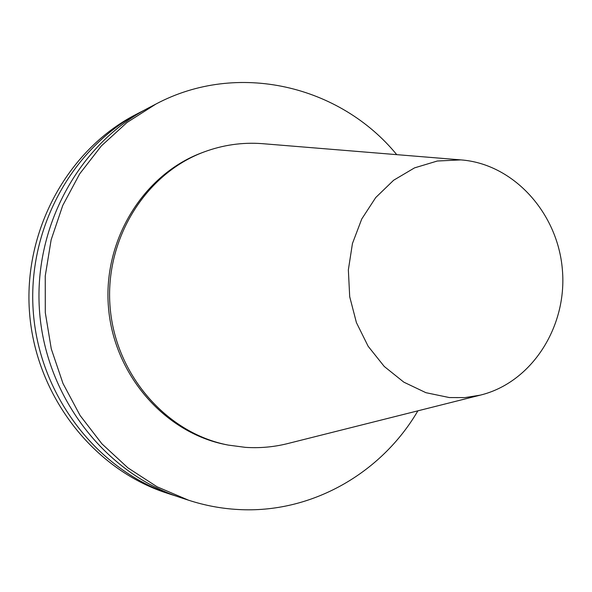 <?xml version="1.0" encoding="UTF-8"?>
<svg xmlns="http://www.w3.org/2000/svg" width="592" height="592" viewBox="0 0 592 592"><rect width="100%" height="100%" fill="white"/><g stroke="black" fill="none" stroke-linecap="round" stroke-linejoin="round"><path stroke-width="0.89" d="M449.328 397.558L464.912 397.602L480.253 395.145C531.609 382.713 567.328 326.828 562.4 269.937C557.93 213.009 513.53 163.732 460.828 159.892L437.296 161.024L414.518 167.884L393.643 180.234L375.735 197.543L361.749 218.988L352.447 243.512L348.355 269.871L349.702 296.71L356.421 322.618L368.143 346.268L384.238 366.448L403.84 382.166L425.914 392.688L449.328 397.558M263.891 143.789L261.96 143.627C242.195 142.191 222.873 144.973 204.003 151.974C145.292 173.7 104.37 239.59 110.112 307.278C115.551 374.988 166.722 433.277 228.201 445.08L245.354 447.352C259.4 448.285 273.193 447.101 286.743 443.808L288.622 443.334M144.618 110.016L135.701 114.604C67.414 149.917 22.755 231.361 29.63 313.923C36.393 396.499 93.795 469.508 166.959 493.143L176.505 496.214M140.578 112.058C71.595 147.734 26.462 230.088 33.418 313.612C40.256 397.143 98.287 470.98 172.183 494.853M396.744 154.653C340.156 85.463 237.429 60.613 155.859 104.088L148.644 107.855C78.521 144.108 32.597 227.987 39.679 313.094C46.65 398.209 105.709 473.422 180.826 497.68L188.567 500.21C204.81 505.487 221.304 508.587 238.058 509.505C311.192 513.812 381.396 473.378 417.893 410.826M155.859 104.088L126.977 122.514L101.306 145.98L79.654 173.893L62.745 205.476L51.141 239.819L45.251 275.902L45.295 312.628L51.275 348.866L63.004 383.498L80.083 415.473L101.942 443.852L127.879 467.835L157.05 486.772L188.567 500.21M204.003 151.974L202.027 152.714C143.516 174.366 102.749 240.004 108.469 307.411C113.886 374.854 164.865 432.915 226.129 444.673L228.201 445.08M460.828 159.892L261.96 143.627M480.253 395.145L286.743 443.808"/></g></svg>
